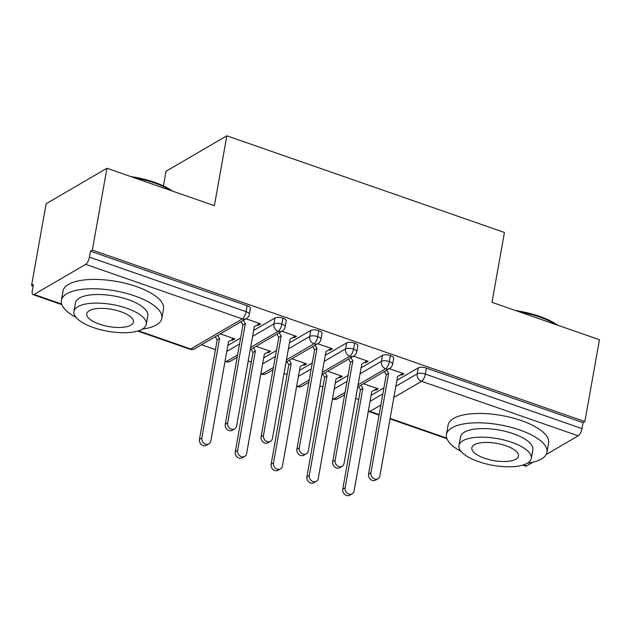 <?xml version="1.0" encoding="UTF-8"?>
<svg xmlns="http://www.w3.org/2000/svg" width="631" height="631" viewBox="0 0 631 631"><rect width="100%" height="100%" fill="white"/><g stroke="black" fill="none" stroke-linecap="round" stroke-linejoin="round"><path stroke-width="0.95" d="M31.55 285.559L33.396 284.486L32.331 290.465A6.121 2.264 -70.8 0 0 33.08 294.638A6.121 2.264 -70.8 0 0 34.09 294.456L85.69 264.357A6.121 2.264 -70.8 0 0 89.452 257.148L90.517 251.17L92.355 250.089L106.931 168.272L46.126 203.742L31.55 285.559L33.104 286.103M201.534 344.739L215.455 349.582M248.196 360.987L251.272 362.052M284.013 373.457L287.089 374.522M319.838 385.927L322.914 387M355.655 398.398L358.731 399.47M163.421 185.908L166.024 171.285L226.837 135.815L504.437 232.46L491.991 302.328L599.45 339.738L584.874 421.563L583.036 422.636L426.414 368.11L425.349 374.088L581.971 428.615L583.036 422.636M581.971 428.615A6.121 2.264 109.2 0 1 578.209 435.832L546.146 454.533M533.116 462.129L526.609 465.923A6.121 2.264 109.2 0 1 525.591 466.104L522.744 465.11M92.355 250.089L584.874 421.563M106.931 168.272L214.39 205.682L226.837 135.815M400.511 374.798L401.584 375.169L401.781 374.057M401.584 375.169L403.974 373.773L389.311 368.662M363.511 383.711L378.182 388.814L375.784 390.218L375.981 389.098M374.719 389.84L375.784 390.218M371.123 395.353L383.908 387.891M396.915 380.312L418.274 367.849A6.121 2.256 10.1 0 1 426.414 368.11M90.517 251.17L247.139 305.696A6.121 2.256 10.1 0 1 250.404 308.378L249.34 314.356A6.121 2.256 -169.9 0 0 246.074 311.675L247.139 305.696M227.838 345.472L240.632 338.011M253.638 330.423L274.998 317.969A6.121 2.256 10.1 0 1 282.956 318.166A6.121 2.256 10.1 0 1 286.222 320.848L285.157 326.826A6.121 2.256 -169.9 0 0 281.891 324.145L282.956 318.166M257.235 324.918L258.308 325.288L260.698 323.892L246.035 318.781M231.443 339.959L232.508 340.33L234.906 338.934L220.235 333.831M263.663 357.943L276.449 350.481M289.455 342.893L310.823 330.439A6.121 2.256 10.1 0 1 318.773 330.636A6.121 2.256 10.1 0 1 322.039 333.318L320.974 339.297A6.121 2.256 -169.9 0 0 317.709 336.615L318.773 330.636M293.06 337.388L294.125 337.759L296.523 336.362L281.852 331.251M267.26 352.429L268.325 352.8L270.723 351.404L256.06 346.301M299.48 370.413L312.266 362.951M325.28 355.363L346.64 342.909A6.121 2.256 10.1 0 1 354.598 343.106A6.121 2.256 10.1 0 1 357.856 345.788L356.791 351.767A6.121 2.256 -169.9 0 0 353.534 349.085L354.598 343.106M328.877 349.858L329.942 350.229L332.34 348.833L317.669 343.721M303.077 364.899L304.142 365.278L306.54 363.874L291.877 358.771M335.298 382.883L348.091 375.421M361.098 367.841L382.457 355.379A6.121 2.256 10.1 0 1 390.415 355.576A6.121 2.256 10.1 0 1 393.681 358.258L392.616 364.237A6.121 2.256 -169.9 0 0 389.351 361.555L390.415 355.576M364.694 362.328L365.759 362.699L368.157 361.303L353.494 356.192M338.894 377.37L339.967 377.748L342.357 376.344L327.694 371.241M358.069 384.815L385.588 368.772A6.121 2.264 -70.8 0 0 389.351 361.555A6.121 2.256 -169.9 0 0 381.392 361.358L382.457 355.379M332.458 398.816L332.947 399.037A6.121 2.264 -70.8 0 0 332.979 399.044A6.121 2.264 -70.8 0 0 333.988 398.863L345.062 392.403M365.759 362.699L365.964 361.587M339.967 377.748L340.164 376.628M329.942 350.229L330.139 349.117M304.142 365.278L304.347 364.158M294.125 337.759L294.322 336.646M268.325 352.8L268.522 351.688M258.308 325.288L258.505 324.176M232.508 340.33L232.705 339.218M322.252 372.345L349.771 356.302A6.121 2.264 -70.8 0 0 353.534 349.085A6.121 2.256 -169.9 0 0 345.575 348.888L346.64 342.909M296.641 386.346L297.13 386.558A6.121 2.264 -70.8 0 0 297.154 386.574A6.121 2.264 -70.8 0 0 298.171 386.393L309.245 379.933M286.435 359.875L313.946 343.832A6.121 2.264 -70.8 0 0 317.709 336.615A6.121 2.256 -169.9 0 0 309.758 336.418L310.823 330.439M260.824 373.875L261.313 374.088A6.121 2.264 -70.8 0 0 261.337 374.104A6.121 2.264 -70.8 0 0 262.354 373.923L273.428 367.463M250.617 347.405L278.129 331.362A6.121 2.264 -70.8 0 0 281.891 324.145A6.121 2.256 -169.9 0 0 273.933 323.948L274.998 317.969M225.007 361.405L225.488 361.618A6.121 2.264 -70.8 0 0 225.519 361.634A6.121 2.264 -70.8 0 0 226.537 361.453L237.603 354.993M377.985 478.74L375.587 480.136A5.103 4.354 -120.3 0 1 370.531 479.442A5.103 4.354 -120.3 0 1 368.543 474.165L370.933 472.769A5.103 4.354 59.7 0 0 372.929 478.046A5.103 4.354 59.7 0 0 377.985 478.74A5.103 4.354 59.7 0 0 379.894 475.892L397.593 376.51L402.901 373.394M368.543 474.165L386.243 374.79L384.35 371.556M370.933 472.769L388.641 373.394L386.748 370.16M388.641 373.394L386.243 374.79M352.185 493.781L349.795 495.185A5.103 4.354 -120.3 0 1 344.739 494.491A5.103 4.354 -120.3 0 1 342.743 489.214L345.141 487.818A5.103 4.354 59.7 0 0 347.129 493.095A5.103 4.354 59.7 0 0 352.185 493.781A5.103 4.354 59.7 0 0 354.094 490.934L371.793 391.551L377.109 388.444M360.948 385.21L362.841 388.436L345.141 487.818M358.558 386.606L360.443 389.832L342.743 489.214M360.443 389.832L362.841 388.436M342.168 466.27L339.77 467.666A5.103 4.354 -120.3 0 1 334.714 466.972A5.103 4.354 -120.3 0 1 332.718 461.695L335.116 460.299A5.103 4.354 59.7 0 0 337.112 465.575A5.103 4.354 59.7 0 0 342.168 466.27A5.103 4.354 59.7 0 0 344.069 463.414L361.776 364.04L367.084 360.924M332.718 461.695L350.426 362.32L348.533 359.086M335.116 460.299L352.816 360.916L350.931 357.69M352.816 360.916L350.426 362.32M306.343 453.799L303.953 455.196A5.103 4.354 -120.3 0 1 298.897 454.501A5.103 4.354 -120.3 0 1 296.901 449.225L299.299 447.829A5.103 4.354 59.7 0 0 301.287 453.105A5.103 4.354 59.7 0 0 306.343 453.799A5.103 4.354 59.7 0 0 308.251 450.944L325.951 351.57L331.267 348.454M296.901 449.225L314.601 349.85L312.716 346.616M299.299 447.829L316.999 348.446L315.106 345.22M316.999 348.446L314.601 349.85M270.525 441.329L268.128 442.725A5.103 4.354 -120.3 0 1 263.072 442.031A5.103 4.354 -120.3 0 1 261.084 436.755L263.482 435.358A5.103 4.354 59.7 0 0 265.47 440.635A5.103 4.354 59.7 0 0 270.525 441.329A5.103 4.354 59.7 0 0 272.434 438.474L290.134 339.099L295.442 335.984M261.084 436.755L278.784 337.38L276.891 334.146M263.482 435.358L281.181 335.976L279.288 332.75M281.181 335.976L278.784 337.38M234.708 428.859L232.311 430.255A5.103 4.354 -120.3 0 1 227.255 429.561A5.103 4.354 -120.3 0 1 225.267 424.284L227.657 422.888A5.103 4.354 59.7 0 0 229.652 428.165A5.103 4.354 59.7 0 0 234.708 428.859A5.103 4.354 59.7 0 0 236.617 426.004L254.317 326.629L259.625 323.514M225.267 424.284L242.967 324.91L241.074 321.676M227.657 422.888L245.364 323.506L243.471 320.28M245.364 323.506L242.967 324.91M316.368 481.311L313.97 482.715A5.103 4.354 -120.3 0 1 308.914 482.021A5.103 4.354 -120.3 0 1 306.926 476.744L309.316 475.348A5.103 4.354 59.7 0 0 311.312 480.625A5.103 4.354 59.7 0 0 316.368 481.311A5.103 4.354 59.7 0 0 318.276 478.464L335.976 379.081L341.284 375.973M325.131 372.74L327.024 375.966L309.316 475.348M322.733 374.136L324.626 377.362L306.926 476.744M324.626 377.362L327.024 375.966M280.55 468.841L278.153 470.245A5.103 4.354 -120.3 0 1 273.097 469.551A5.103 4.354 -120.3 0 1 271.101 464.274L273.499 462.878A5.103 4.354 59.7 0 0 275.495 468.155A5.103 4.354 59.7 0 0 280.55 468.841A5.103 4.354 59.7 0 0 282.451 465.993L300.159 366.611L305.467 363.503M289.313 360.269L291.199 363.495L273.499 462.878M286.916 361.666L288.809 364.892L271.101 464.274M288.809 364.892L291.199 363.495M244.725 456.371L242.336 457.767A5.103 4.354 -120.3 0 1 237.28 457.081A5.103 4.354 -120.3 0 1 235.284 451.804L237.682 450.408A5.103 4.354 59.7 0 0 239.67 455.677A5.103 4.354 59.7 0 0 244.725 456.371A5.103 4.354 59.7 0 0 246.634 453.523L264.342 354.141L269.65 351.033M253.496 347.799L255.381 351.025L237.682 450.408M251.099 349.195L252.984 352.421L235.284 451.804M252.984 352.421L255.381 351.025M208.908 443.901L206.511 445.297A5.103 4.354 -120.3 0 1 201.455 444.61A5.103 4.354 -120.3 0 1 199.467 439.334L201.865 437.938A5.103 4.354 59.7 0 0 203.852 443.207A5.103 4.354 59.7 0 0 208.908 443.901A5.103 4.354 59.7 0 0 210.817 441.053L228.517 341.671L233.825 338.563M217.671 335.329L219.564 338.555L201.865 437.938M215.281 336.725L217.167 339.951L199.467 439.334M217.167 339.951L219.564 338.555M515.874 310.641A49.81 18.37 10.1 0 1 539.458 316.312A49.81 18.37 10.1 0 1 557.591 325.17M556.069 324.634A51.032 18.82 -169.9 0 0 539.813 317.117A51.032 18.82 -169.9 0 0 519.558 311.927M527.374 463.209A51.032 18.82 -169.9 0 0 546.927 452.332A51.032 18.82 -169.9 0 0 519.715 429.948A51.032 18.82 -169.9 0 0 446.44 434.428A51.032 18.82 -169.9 0 0 461.032 451.394M546.927 452.332L548.591 442.986A51.032 18.82 -169.9 0 0 521.38 420.601A51.032 18.82 -169.9 0 0 448.105 425.089L446.44 434.428M458.974 445.525L460.504 436.936A36.748 13.551 10.1 0 1 513.263 433.71A36.748 13.551 10.1 0 1 532.856 449.824L531.326 458.414A36.748 13.551 -169.9 0 0 511.733 442.299A36.748 13.551 -169.9 0 0 458.974 445.525A36.748 13.551 -169.9 0 0 478.566 461.647A36.748 13.551 -169.9 0 0 531.326 458.414M505.841 445.738A23.678 8.731 -169.9 0 0 471.838 447.821A23.678 8.731 -169.9 0 0 484.466 458.209A23.678 8.731 -169.9 0 0 518.461 456.126A23.678 8.731 -169.9 0 0 505.841 445.738M130.814 176.585A49.81 18.37 10.1 0 1 154.406 182.256A49.81 18.37 10.1 0 1 172.539 191.114M171.009 190.578A51.032 18.82 -169.9 0 0 154.753 183.061A51.032 18.82 -169.9 0 0 134.498 177.871M142.314 329.145A51.032 18.82 -169.9 0 0 161.867 318.269A51.032 18.82 -169.9 0 0 134.655 295.884A51.032 18.82 -169.9 0 0 61.381 300.372A51.032 18.82 -169.9 0 0 75.98 317.33M161.867 318.269L163.532 308.93A51.032 18.82 -169.9 0 0 136.32 286.545A51.032 18.82 -169.9 0 0 63.045 291.033L61.381 300.372M73.922 311.469L75.452 302.88A36.748 13.551 10.1 0 1 128.211 299.646A36.748 13.551 10.1 0 1 147.796 315.768L146.266 324.358A36.748 13.551 -169.9 0 0 126.681 308.243A36.748 13.551 -169.9 0 0 73.922 311.469A36.748 13.551 -169.9 0 0 93.506 327.592A36.748 13.551 -169.9 0 0 146.266 324.358M120.781 311.682A23.678 8.731 -169.9 0 0 86.778 313.765A23.678 8.731 -169.9 0 0 99.406 324.145A23.678 8.731 -169.9 0 0 133.409 322.07A23.678 8.731 -169.9 0 0 120.781 311.682M578.209 435.832L421.587 381.305L393.862 397.475M380.848 405.063L369.987 411.396L379.152 414.591M390.132 418.408L446.724 438.111M523.556 464.858L526.609 465.923M368.409 410.568A6.121 5.222 -120.3 0 0 369.987 411.396A6.121 2.264 109.2 0 1 368.977 411.578L379.065 415.088M395.85 386.282L417.209 373.828A6.121 2.256 -169.9 0 1 425.349 374.088A6.121 2.264 109.2 0 1 421.587 381.305A6.121 5.222 -120.3 0 1 417.209 373.828L418.274 367.849M34.09 294.456L61.664 304.055M138.497 330.802L190.712 348.982L242.312 318.892L85.69 264.357M89.452 257.148L246.074 311.675A6.121 2.264 -70.8 0 1 242.312 318.892A6.121 5.222 -120.3 0 0 246.39 318.576A6.121 6.121 0 0 0 249.34 314.356M137.684 331.054L189.702 349.164A6.121 2.264 -70.8 0 0 190.712 348.982A6.121 5.222 -120.3 0 0 194.798 348.667L246.39 318.576M370.058 401.332L382.843 393.87M392.616 364.237A6.121 6.121 0 0 1 389.674 368.457A6.121 5.222 -120.3 0 1 385.588 368.772A6.121 5.222 -120.3 0 1 381.392 361.358L360.033 373.82M344.652 394.714L338.074 398.547A6.121 5.222 -120.3 0 1 333.988 398.863A6.121 5.222 -120.3 0 1 332.592 398.098M334.233 388.862L347.026 381.408M298.416 376.391L311.201 368.938M324.216 361.35L345.575 348.888A6.121 5.222 -120.3 0 0 349.771 356.302A6.121 5.222 -120.3 0 0 353.849 355.987A6.121 6.121 0 0 0 356.791 351.767M262.599 363.921L275.384 356.468M288.391 348.88L309.75 336.418A6.121 5.222 -120.3 0 0 313.946 343.832A6.121 5.222 -120.3 0 0 318.032 343.516A6.121 6.121 0 0 0 320.974 339.297M226.774 351.451L239.567 343.998M252.574 336.41L273.933 323.948A6.121 5.222 -120.3 0 0 278.129 331.362A6.121 5.222 -120.3 0 0 282.215 331.046A6.121 6.121 0 0 0 285.157 326.826M308.835 382.244L302.257 386.077A6.121 5.222 -120.3 0 1 298.171 386.393A6.121 5.222 -120.3 0 1 296.767 385.628M273.018 369.774L266.44 373.607A6.121 5.222 -120.3 0 1 262.354 373.923A6.121 5.222 -120.3 0 1 260.95 373.158M237.193 357.304L230.615 361.137A6.121 5.222 -120.3 0 1 226.537 361.453A6.121 5.222 -120.3 0 1 225.133 360.687M446.945 438.719L390.037 418.913M61.885 304.663L33.08 294.638M389.674 368.457L357.659 387.126M332.979 399.044A6.121 6.121 0 0 0 338.074 398.547M368.283 411.286A6.121 6.121 0 0 0 368.977 411.578M353.849 355.987L321.842 374.656M297.154 386.574A6.121 6.121 0 0 0 302.257 386.077M318.032 343.516L286.024 362.186M261.337 374.104A6.121 6.121 0 0 0 266.44 373.607M282.215 331.046L250.207 349.716M225.519 361.634A6.121 6.121 0 0 0 230.615 361.137M189.702 349.164A6.121 6.121 0 0 0 194.798 348.667"/></g></svg>
